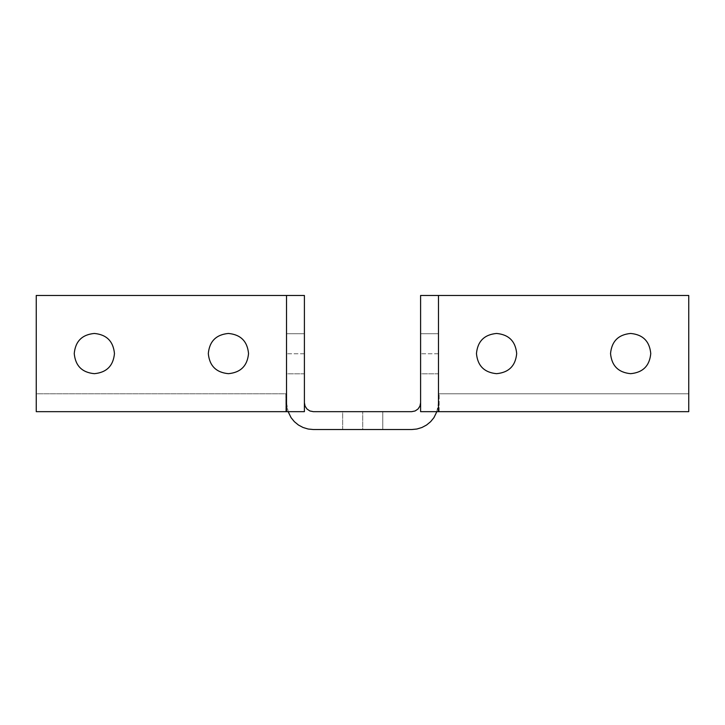 <?xml version="1.0" encoding="UTF-8"?>
<svg xmlns="http://www.w3.org/2000/svg" width="725" height="725" viewBox="0 0 725 725"><rect width="100%" height="100%" fill="white"/><g stroke="black" fill="none" stroke-linecap="round" stroke-linejoin="round"><path stroke-width="0.54" stroke-dasharray="3.62 2.72" d="M438.48 373.828L420.6 373.828L420.6 333.708L420.6 373.828L438.48 373.828L438.48 333.708L420.6 333.708L420.6 353.764L420.6 333.708L438.48 333.708L438.48 373.828M304.4 373.828L286.52 373.828L286.52 333.708L286.52 373.828L304.4 373.828L304.4 353.764L304.4 373.828M304.4 333.708L286.52 333.708L286.52 353.764L286.52 333.708L304.4 333.708L304.4 353.764L304.4 333.708M438.48 333.708L438.48 353.764L438.48 333.708M342.653 429.535L342.653 411.664L382.764 411.664L342.653 411.664L342.653 429.535L382.764 429.535L382.764 411.664L362.708 411.664L382.764 411.664L382.764 429.535L342.653 429.535M362.708 429.535L382.764 429.535L362.708 429.535L362.708 411.664L362.708 429.535M516.689 353.564C515.538 365.817 508.832 372.523 496.58 373.674C484.318 372.523 477.612 365.817 476.461 353.564C477.612 341.303 484.318 334.597 496.58 333.455C508.832 334.597 515.538 341.303 516.689 353.564M650.76 353.564C649.609 365.817 642.912 372.523 630.65 373.674C618.389 372.523 611.692 365.817 610.541 353.564C611.692 341.303 618.389 334.597 630.65 333.455C642.912 334.597 649.609 341.303 650.76 353.564M439.16 393.775L688.75 393.775L688.75 295.465L420.6 295.465L420.6 402.719L419.92 406.145L417.981 409.045L415.081 410.984L411.664 411.664L313.336 411.664L309.919 410.984L307.019 409.045L305.08 406.145L304.4 402.719L304.4 295.465L286.52 295.465L286.52 402.719L287.037 407.958L288.568 412.987L291.042 417.618L294.377 421.687L298.437 425.022L303.077 427.496L308.107 429.019L313.336 429.535L411.664 429.535L416.893 429.019L421.923 427.496L426.563 425.022L430.623 421.687L433.958 417.618L436.432 412.987L437.963 407.958L438.48 402.719L438.48 295.465L438.48 402.719L436.84 411.664L439.16 411.664L439.16 393.775L439.16 411.664L688.75 411.664L688.75 393.775L439.16 393.775M304.4 411.664L285.84 411.664L285.84 393.775L36.25 393.775L36.25 295.465L286.52 295.465L286.52 402.719L288.16 411.664M436.84 411.664L420.6 411.664M94.35 333.455C106.602 334.597 113.308 341.303 114.459 353.564C113.308 365.817 106.602 372.523 94.35 373.674C82.088 372.523 75.391 365.817 74.24 353.564C75.391 341.303 82.088 334.597 94.35 333.455M228.42 333.455C240.682 334.597 247.388 341.303 248.539 353.564C247.388 365.817 240.682 372.523 228.42 373.674C216.168 372.523 209.462 365.817 208.311 353.564C209.462 341.303 216.168 334.597 228.42 333.455M36.25 411.664L36.25 393.775L285.84 393.775L285.84 411.664L36.25 411.664M438.48 353.764L420.6 353.764L438.48 353.764M304.4 353.764L286.52 353.764L304.4 353.764"/><path stroke-width="1.09" d="M304.4 353.764L304.4 373.828L304.4 353.764M420.6 402.719L420.6 411.664L688.75 411.664L688.75 295.465L420.6 295.465L420.6 402.719L419.92 406.145L417.981 409.045L415.081 410.984L411.664 411.664L313.336 411.664L309.919 410.984L307.019 409.045L305.08 406.145L304.4 402.719L304.4 411.664L36.25 411.664L36.25 295.465L286.52 295.465L286.52 411.664M650.76 353.564C649.609 365.817 642.912 372.523 630.65 373.674C618.389 372.523 611.692 365.817 610.541 353.564C611.692 341.303 618.389 334.597 630.65 333.455C642.912 334.597 649.609 341.303 650.76 353.564M516.689 353.564C515.538 365.817 508.832 372.523 496.58 373.674C484.318 372.523 477.612 365.817 476.461 353.564C477.612 341.303 484.318 334.597 496.58 333.455C508.832 334.597 515.538 341.303 516.689 353.564M288.16 411.664L291.042 417.618L294.377 421.687L298.437 425.022L303.077 427.496L308.107 429.019L313.336 429.535L411.664 429.535L416.893 429.019L421.923 427.496L426.563 425.022L430.623 421.687L433.958 417.618L436.84 411.664M286.52 295.465L304.4 295.465L304.4 402.719M94.35 333.455C82.088 334.597 75.391 341.303 74.24 353.564C75.391 365.817 82.088 372.523 94.35 373.674C106.602 372.523 113.308 365.817 114.459 353.564C113.308 341.303 106.602 334.597 94.35 333.455M228.42 333.455C216.168 334.597 209.462 341.303 208.311 353.564C209.462 365.817 216.168 372.523 228.42 373.674C240.682 372.523 247.388 365.817 248.539 353.564C247.388 341.303 240.682 334.597 228.42 333.455M438.48 295.465L438.48 411.664"/></g></svg>
